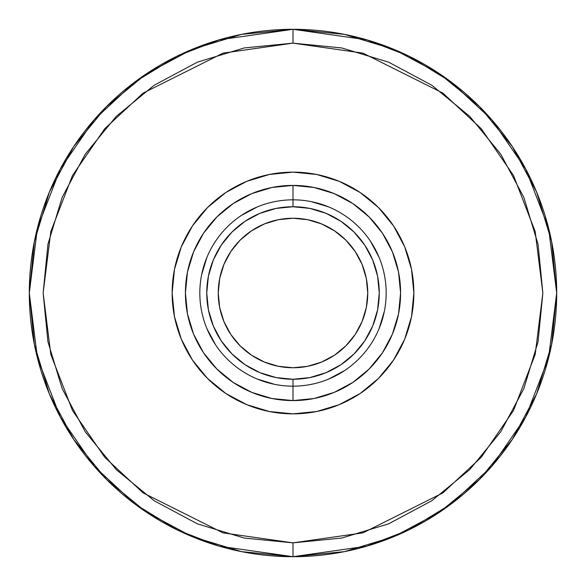 <?xml version="1.0" encoding="UTF-8"?>
<svg xmlns="http://www.w3.org/2000/svg" width="586" height="586" viewBox="0 0 586 586"><rect width="100%" height="100%" fill="white"/><g stroke="black" fill="none" stroke-linecap="round" stroke-linejoin="round"><path stroke-width="0.88" d="M293 413.863A120.863 120.863 0 0 1 172.138 293A120.863 120.863 0 0 1 293 172.138L269.421 174.467L246.75 181.338L225.852 192.508L207.539 207.539L192.508 225.852L181.338 246.75L174.467 269.421L172.138 293L174.467 316.579L181.338 339.25L192.508 360.148L207.539 378.461L225.852 393.492L246.75 404.662L269.421 411.533L293 413.863L316.579 411.533L339.25 404.662L360.148 393.492L378.461 378.461L393.492 360.148L404.662 339.25L411.533 316.579L413.863 293L411.533 269.421L404.662 246.75L393.492 225.852L378.461 207.539L360.148 192.508L339.25 181.338L316.579 174.467L293 172.138A120.863 120.863 0 0 1 413.863 293A120.863 120.863 0 0 1 293 413.863M293 206.748A86.252 86.252 0 0 1 379.252 293A86.252 86.252 0 0 1 293 379.252L293 386.174A93.174 93.174 0 0 0 386.174 293A93.174 93.174 0 0 0 293 199.826L293 206.748L309.826 208.404L326.006 213.311L340.92 221.281L353.988 232.012L364.719 245.08L372.689 259.994L377.596 276.174L379.252 293L377.596 309.826L372.689 326.006L364.719 340.92L353.988 353.988L340.92 364.719L326.006 372.689L309.826 377.596L293 379.252L276.174 377.596L259.994 372.689L245.08 364.719L232.012 353.988L221.281 340.92L213.311 326.006L208.404 309.826L206.748 293L208.404 276.174L213.311 259.994L221.281 245.08L232.012 232.012L245.08 221.281L259.994 213.311L276.174 208.404L293 206.748L293 199.826A93.174 93.174 0 0 1 386.174 293A93.174 93.174 0 0 1 293 386.174L293 400.59A107.59 107.59 0 0 0 400.59 293A107.59 107.59 0 0 0 293 185.41L293 199.826L293 185.41A107.59 107.59 0 0 0 185.41 293A107.59 107.59 0 0 0 293 400.59L293 386.174A93.174 93.174 0 0 1 199.826 293A93.174 93.174 0 0 1 293 199.826A93.174 93.174 0 0 0 199.826 293A93.174 93.174 0 0 0 293 386.174L293 379.252A86.252 86.252 0 0 1 206.748 293A86.252 86.252 0 0 1 293 206.748M512.311 146.566L536.63 192.083L551.631 241.557L556.7 293L551.631 344.443L536.63 393.917L512.259 439.507L479.465 479.465L439.507 512.259L393.917 536.63L344.443 551.631L293 556.7L293 542.856L223.039 532.864L143.087 492.885L104.755 457.292L72.539 410.581L50.828 354.501L43.144 293L50.828 231.499L72.539 175.419L104.755 128.708L143.087 93.115L223.039 53.136L293 43.144L362.961 53.136L442.913 93.115L481.245 128.708L513.461 175.419L535.172 231.499L542.856 293L535.172 354.501L513.461 410.581L481.245 457.292L442.913 492.885L362.961 532.864L293 542.856L293 556.7L366.836 546.152L408.552 530.037L451.22 503.96L491.676 466.39L525.679 417.093L548.584 357.914L556.7 293L548.584 228.086L525.679 168.907L491.676 119.61L451.22 82.04L408.552 55.963L366.836 39.848L293 29.3L293 43.144L341.748 47.942L388.613 62.16L431.816 85.248L469.679 116.321L500.752 154.184L523.84 197.387L538.058 244.252L542.856 293L538.058 341.748L523.84 388.613L500.752 431.816L469.679 469.679L431.816 500.752L388.613 523.84L341.748 538.058L293 542.856L244.252 538.058L197.387 523.84L154.184 500.752L116.321 469.679L85.248 431.816L62.16 388.613L47.942 341.748L43.144 293L47.942 244.252L62.16 197.387L85.248 154.184L116.321 116.321L154.184 85.248L197.387 62.16L244.252 47.942L293 43.144L293 29.3A263.7 263.7 0 0 1 556.7 293A263.7 263.7 0 0 1 293 556.7L241.557 551.631L192.083 536.63L146.493 512.259L106.535 479.465L73.741 439.507M293 367.752A74.752 74.752 0 0 1 218.248 293A74.752 74.752 0 0 1 293 218.248A74.752 74.752 0 0 1 367.752 293A74.752 74.752 0 0 1 293 367.752L307.584 366.316L321.604 362.06L334.525 355.153L345.857 345.857L355.153 334.525L362.06 321.604L366.316 307.584L367.752 293L366.316 278.416L362.06 264.396L355.153 251.475L345.857 240.143L334.525 230.847L321.604 223.94L307.584 219.684L293 218.248L278.416 219.684L264.396 223.94L251.475 230.847L240.143 240.143L230.847 251.475L223.94 264.396L219.684 278.416L218.248 293L219.684 307.584L223.94 321.604L230.847 334.525L240.143 345.857L251.475 355.153L264.396 362.06L278.416 366.316L293 367.752L278.416 366.316M73.689 439.434L49.371 393.917L34.369 344.443L29.3 293L34.369 241.557L49.371 192.083L73.741 146.493L106.535 106.535L146.493 73.741L192.083 49.371L241.557 34.369L293 29.3L344.443 34.369L393.917 49.371L439.507 73.741L479.465 106.535L512.259 146.493M293 185.41L272.014 187.476L251.826 193.6L233.228 203.54L216.923 216.923L203.54 233.228L193.6 251.826L187.476 272.014L185.41 293L187.476 313.986L193.6 334.174L203.54 352.772L216.923 369.077L233.228 382.46L251.826 392.4L272.014 398.524L293 400.59L313.986 398.524L334.174 392.4L352.772 382.46L369.077 369.077L382.46 352.772L392.4 334.174L398.524 313.986L400.59 293L398.524 272.014L392.4 251.826L382.46 233.228L369.077 216.923L352.772 203.54L334.174 193.6L313.986 187.476L293 185.41M274.819 384.387L257.342 379.083M215.545 344.788L206.917 328.658M201.613 274.819L206.917 257.342M241.212 215.545L257.342 206.917M311.181 201.613L328.658 206.917M370.455 241.212L379.083 257.342M384.387 311.181L379.083 328.658M344.788 370.455L328.658 379.083M293 556.7A263.7 263.7 0 0 1 29.3 293A263.7 263.7 0 0 1 293 29.3L219.164 39.848L177.448 55.963L134.78 82.04L94.324 119.61L60.321 168.907L37.416 228.086L29.3 293L37.416 357.914L60.321 417.093L94.324 466.39L134.78 503.96L177.448 530.037L219.164 546.152L293 556.7M219.684 278.416L218.248 293M366.316 307.584L367.752 293M307.584 219.684L293 218.248"/></g></svg>
